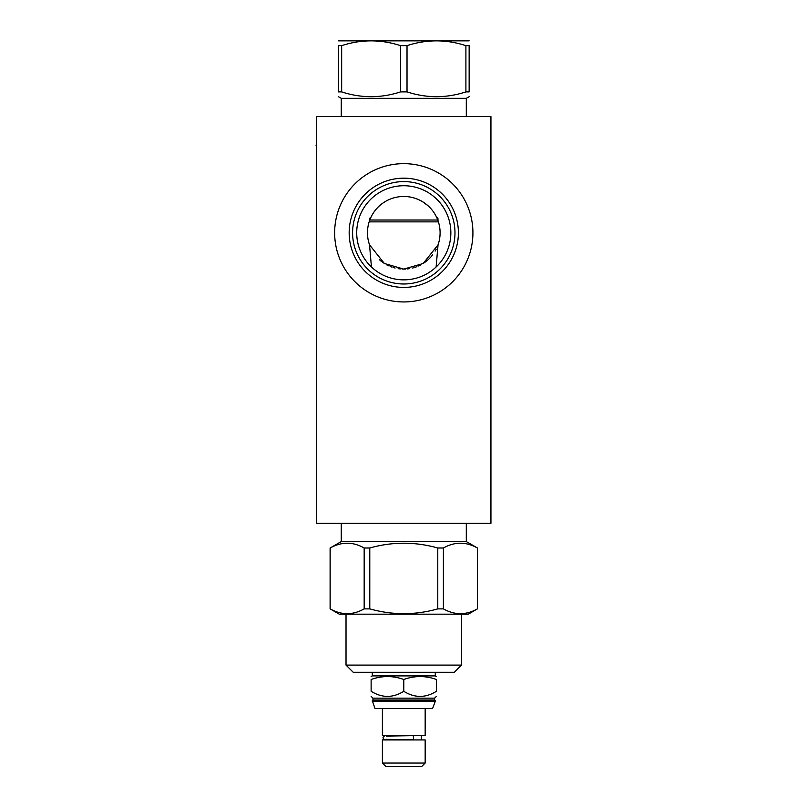 <?xml version="1.0" encoding="UTF-8"?>
<svg xmlns="http://www.w3.org/2000/svg" width="807" height="807" viewBox="0 0 807 807"><rect width="100%" height="100%" fill="white"/><g stroke="black" fill="none" stroke-linecap="round" stroke-linejoin="round"><path stroke-width="1.21" d="M316.626 116.581L316.626 523.309L490.938 523.309L490.938 116.581L316.626 116.581M403.782 301.939A69.14 69.14 0 0 1 334.643 232.789A69.14 69.14 0 0 1 403.782 163.65A69.14 69.14 0 0 1 472.922 232.789A69.14 69.14 0 0 1 403.782 301.939M379.451 259.753L381.237 261.256M381.378 261.367L384.838 263.778M386.765 264.878L389.045 265.977M390.709 266.673L392.111 267.178M393.423 267.601L395.077 268.045M398.154 268.67L400.282 268.933M402.128 269.064L405.507 269.064M407.333 268.933L409.492 268.65M412.538 268.035L414.142 267.591M415.464 267.178L416.896 266.653M418.561 265.967L420.8 264.878M423.625 263.203L426.086 261.448M426.6 261.044L428.82 259.097M429.697 258.23L430.847 257.009M431.16 256.646L432.542 254.962M435.144 251.098L436.173 249.212M437.808 245.469L438.786 242.473M439.593 238.832L439.704 238.136M439.795 237.49L440.057 234.565M440.057 231.014L439.926 229.238M439.704 227.443L439.543 226.495M439.543 226.454L439.422 225.809M437.858 220.23L437.172 218.526M437.001 218.122L436.607 217.254M436.113 216.256L435.316 214.773M435.064 214.349L433.884 212.473M432.582 210.667L431.16 208.932M430.756 208.478L429.637 207.288M428.023 205.745L422.757 201.831M420.921 200.772L419.055 199.843M417.169 199.036L415.272 198.34M412.216 197.473L411.459 197.301M409.553 196.938L407.636 196.676M436.113 266.996L438.04 244.834L423.181 263.496L403.782 269.104L384.384 263.496L369.525 244.844L371.452 266.996M369.132 243.643L368.779 242.473M368.274 240.425L368.002 239.003M367.8 237.682L367.649 236.421M367.649 229.198L367.79 227.937M368.628 223.66L368.779 223.136M369.112 221.986L370.494 218.263L369.646 218.263L369.525 220.745A36.315 36.315 0 0 0 369.525 244.834M372.945 268.348L374.529 269.659M376.183 270.91L377.898 272.1M377.908 272.11L379.673 273.21M381.469 274.229L383.295 275.167M385.141 276.004L386.997 276.761M388.853 277.426L390.719 278.001M394.452 278.919L396.318 279.262M397.427 279.424L398.184 279.525M400.05 279.706L401.916 279.817M403.036 279.847L404.529 279.847M368.97 222.46L368.537 224.043M367.77 228.109L367.629 229.319M367.639 236.28L367.77 237.49M367.962 238.751L368.214 240.103M368.537 241.555L368.981 243.149M371.18 216.801L370.776 217.648A36.315 36.315 0 0 1 436.789 217.648L436.385 216.801M370.776 217.648L369.646 218.263M436.658 217.376L437.908 218.263L436.789 217.648M437.908 218.263L438.04 220.745A36.315 36.315 0 0 1 438.04 244.834M438.584 243.149L439.018 241.555M439.351 240.103L439.603 238.751M439.926 229.319L439.795 228.109M439.028 224.043L438.594 222.45M437.061 218.263L438.453 221.986M438.776 223.085L438.927 223.66M439.775 227.937L439.876 228.825M405.649 279.817L407.515 279.706M409.381 279.525L410.138 279.424M411.247 279.262L413.113 278.919M416.846 278.001L418.712 277.426M420.568 276.761L422.424 276.004M424.27 275.167L426.096 274.229M427.892 273.21L431.382 270.91M433.036 269.659L434.62 268.348M403.782 279.858A47.068 47.068 0 0 0 450.851 232.789A47.068 47.068 0 0 0 403.782 185.731A47.068 47.068 0 0 0 356.714 232.789A47.068 47.068 0 0 0 403.782 279.858M403.782 283.983A51.194 51.194 0 0 1 352.588 232.789A51.194 51.194 0 0 1 403.782 181.595A51.194 51.194 0 0 1 454.977 232.789A51.194 51.194 0 0 1 403.782 283.983M403.782 287.413A54.614 54.614 0 0 0 458.396 232.789A54.614 54.614 0 0 0 403.782 178.176A54.614 54.614 0 0 0 349.169 232.789A54.614 54.614 0 0 0 403.782 287.413M434.63 700.002L434.63 698.146L372.925 698.146L372.925 700.002L434.63 700.002L435.276 700.647L372.289 700.647L375.003 708.546L432.562 708.546L435.276 701.344L372.289 701.344M382.397 708.546L382.397 735.51L425.168 735.51L425.168 708.546M386.23 736.085L412.629 735.681A2.038 0.958 90 0 1 413.588 737.719A2.038 0.958 90 0 1 412.629 739.747L386.23 739.343M382.397 739.918L425.168 739.918L425.168 763.049L382.397 763.049L382.397 739.918M382.397 763.049L385.998 766.65L421.557 766.65L425.168 763.049M403.782 691.296C392.898 698.075 382.014 698.075 371.129 691.296C371.129 698.075 371.129 698.075 371.129 691.296L371.129 679.484C371.129 675.6 371.129 675.6 371.129 679.484C382.014 675.6 392.898 675.6 403.782 679.484L403.782 691.296C414.667 698.075 425.551 698.075 436.436 691.296C436.436 698.075 436.436 698.075 436.436 691.296L436.436 679.484C425.551 675.6 414.667 675.6 403.782 679.484M436.436 679.484C436.436 675.6 436.436 675.6 436.436 679.484M372.289 672.292L372.289 675.893L435.276 675.893L436.436 676.559M346.021 665.089L461.533 665.089L454.331 672.292L353.234 672.292L346.021 665.089L346.021 614.188M461.533 665.089L461.533 614.188M339.283 614.188L468.282 614.188L477.391 608.882C466.053 615.257 454.724 615.257 443.396 608.882L437.777 608.882C415.111 615.257 392.454 615.257 369.788 608.882L364.169 608.882C352.841 615.257 341.512 615.257 330.174 608.882L339.283 614.188M437.777 608.882L437.777 547.993C415.111 541.618 392.454 541.618 369.788 547.993L369.788 608.882M364.169 608.882L364.169 547.993L369.788 547.993M364.169 547.993C352.841 541.618 341.512 541.618 330.174 547.993L330.174 608.882M477.391 608.882L477.462 547.993L466.305 541.558L341.26 541.558L330.174 547.993M477.391 547.993C466.053 541.618 454.724 541.618 443.396 547.993L443.396 608.882M437.777 547.993L443.396 547.993M341.26 541.558L341.26 523.309M466.305 541.558L466.305 523.309M369.788 220.008L437.777 220.008M369.152 221.864L438.413 221.864M341.26 116.581L341.26 98.333L466.305 98.333L469.149 96.699M469.149 91.897L465.901 91.897L465.901 45.646L469.149 45.646C469.149 39.281 469.149 39.281 469.149 45.646C469.149 39.281 469.149 39.281 469.149 45.646L469.149 91.897C469.149 98.272 469.149 98.272 469.149 91.897C469.149 98.272 469.149 98.272 469.149 91.897M341.664 91.897L341.664 45.646L338.415 45.646C338.415 39.281 338.415 39.281 338.415 45.646C338.415 39.281 338.415 39.281 338.415 45.646L338.415 91.897C338.415 98.272 338.415 98.272 338.415 91.897C338.415 98.272 338.415 98.272 338.415 91.897L341.664 91.897C361.284 98.272 380.914 98.272 400.534 91.897L407.021 91.897C426.651 98.272 446.281 98.272 465.901 91.897M407.021 91.897L407.021 45.646C426.651 39.281 446.281 39.281 465.901 45.646M400.534 91.897L400.534 45.646L407.021 45.646M341.664 45.646C361.284 39.281 380.914 39.281 400.534 45.646M338.415 40.854L469.149 40.854M316.062 145.633L316.626 145.633L316.062 145.633M372.925 700.002L372.289 700.647M435.276 700.647L435.276 701.344M421.325 739.918L421.325 735.51M385.01 735.681C382.387 737.033 382.387 738.395 385.01 739.747M372.925 698.146L371.129 696.34M434.63 698.146L436.436 696.34M372.289 675.893L371.129 676.559M330.103 547.993L330.103 608.882M477.462 547.993L477.462 608.882M435.276 672.292L435.276 675.893M466.305 116.581L466.305 98.333M341.26 98.333L338.415 96.699"/></g></svg>
